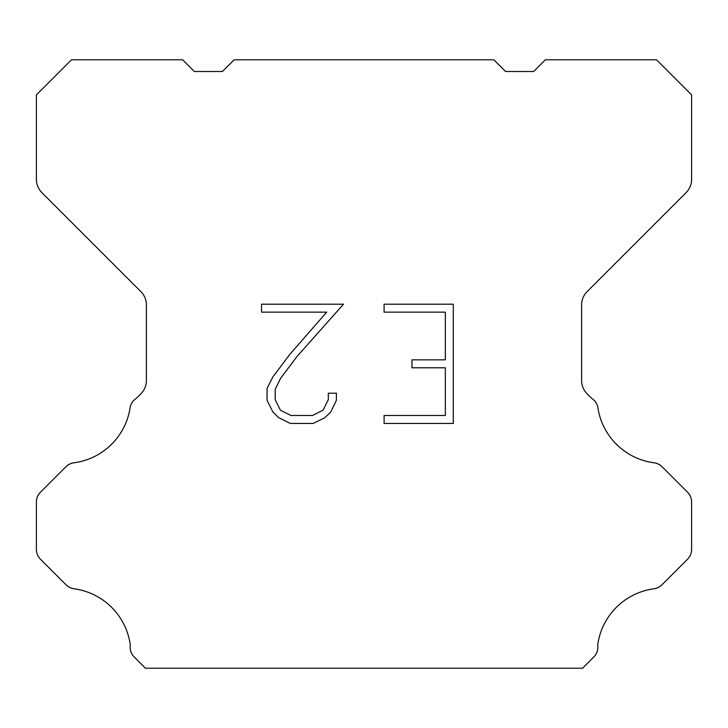 <?xml version="1.0" encoding="UTF-8"?>
<svg xmlns="http://www.w3.org/2000/svg" width="728" height="728" viewBox="0 0 728 728"><rect width="100%" height="100%" fill="white"/><g stroke="black" fill="none" stroke-linecap="round" stroke-linejoin="round"><path stroke-width="1.09" d="M445.345 415.488L445.345 367.795L411.957 367.795L411.957 359.841L445.345 359.841L445.345 312.148L384.093 312.148L384.093 304.195L453.289 304.195L453.289 423.441L384.093 423.441L384.093 415.488L445.345 415.488M336.391 393.202L336.391 400.355L330.721 411.993L324.815 417.781L313.176 423.441L290.272 423.441L278.706 417.69L272.809 411.875L267.058 400.227L267.058 388.434L272.809 377.022L289.653 354.591L326.681 312.148L261.543 312.148L261.543 304.195L343.525 304.195L297.106 356.347L280.571 378.387L275.211 389.262L275.211 399.736L280.416 410.219L290.973 415.488L312.558 415.488L323.032 410.201L328.31 399.736L328.31 393.202L336.391 393.202M493.866 59.796L505.569 71.499L533.651 71.499L545.354 59.796L656.501 59.796L691.6 94.904L691.6 179.37A18.719 18.719 0 0 1 686.113 192.602L587.105 291.619A18.719 18.719 0 0 0 581.617 304.859L581.617 380.544A18.719 18.719 0 0 0 587.105 393.775L591.7 398.38A14.041 14.041 0 0 1 597.706 406.461A65.52 65.52 0 0 0 654.035 462.79A14.041 14.041 0 0 1 662.116 466.775L687.487 492.155A14.041 14.041 0 0 1 691.6 502.083L691.6 549.358A14.041 14.041 0 0 1 687.487 559.286L661.961 584.812A14.041 14.041 0 0 1 653.908 588.797A65.52 65.52 0 0 0 597.715 644.99A14.041 14.041 0 0 1 593.73 657.065L582.591 668.204L145.409 668.204L134.271 657.065A14.041 14.041 0 0 1 130.285 644.99A65.52 65.52 0 0 0 74.092 588.797A14.041 14.041 0 0 1 66.039 584.812L40.513 559.286A14.041 14.041 0 0 1 36.4 549.358L36.4 502.083A14.041 14.041 0 0 1 40.513 492.155L65.884 466.775A14.041 14.041 0 0 1 73.965 462.79A65.52 65.52 0 0 0 130.294 406.461A14.041 14.041 0 0 1 136.3 398.38L140.895 393.775A18.719 18.719 0 0 0 146.383 380.544L146.383 304.859A18.719 18.719 0 0 0 140.895 291.619L41.887 192.602A18.719 18.719 0 0 1 36.4 179.37L36.4 94.904L71.499 59.796L182.646 59.796L194.349 71.499L222.431 71.499L234.134 59.796L493.866 59.796"/></g></svg>
